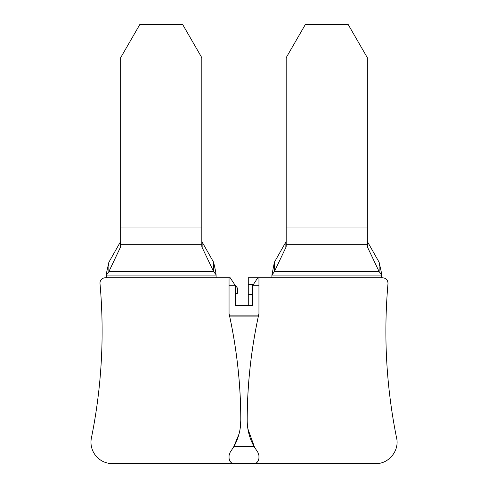 <?xml version="1.0" encoding="UTF-8"?>
<svg xmlns="http://www.w3.org/2000/svg" width="488" height="488" viewBox="0 0 488 488"><rect width="100%" height="100%" fill="white"/><g stroke="black" fill="none" stroke-linecap="round" stroke-linejoin="round"><path stroke-width="0.73" d="M229.049 277.77L229.049 285.779L235.46 285.779L230.202 277.77L105.317 277.77A5.337 5.337 0 0 0 100.003 283.583A537.526 537.526 0 0 1 91.402 437.998A21.356 21.356 0 0 0 112.277 463.6L375.723 463.6C388.71 464.003 399.605 450.644 396.598 437.998C386.289 386.941 383.422 335.47 387.997 283.583C387.917 280.094 386.148 278.16 382.683 277.77L248.27 277.77L248.27 305.561M257.798 277.77L252.54 285.779L258.951 285.779L258.951 313.57C251.18 348.719 247.264 384.294 247.202 420.29C247.178 386.173 250.856 351.708 258.225 316.901L258.603 315.144A496.119 496.119 0 0 1 258.951 313.57M258.951 277.77L258.951 285.779M247.874 428.793L254.669 447.581M235.46 285.779L235.46 305.561L252.54 305.561L252.54 285.779M229.049 285.779L229.049 313.57A496.119 496.119 0 0 1 229.397 315.144L258.603 315.144M253.614 463.6C256.462 463.679 258.237 461.904 258.951 458.262L258.951 455.591L257.884 452.388L253.937 446.306C249.478 438.224 247.233 429.55 247.202 420.29M235.46 285.273L237.595 288.323L237.595 293.239L235.46 293.813M234.386 463.6C231.544 463.679 229.763 461.904 229.049 458.262L229.049 455.591L230.116 452.388L234.063 446.306C238.522 438.224 240.767 429.55 240.797 420.29C240.736 384.294 236.82 348.719 229.049 313.57M229.049 458.262A5.337 5.337 0 0 0 230.177 461.538M233.538 447.234L239.016 434.015M240.297 427.64L240.797 420.29C240.822 386.173 237.144 351.708 229.775 316.901L229.397 315.144M285.858 242.579L285.858 247.483A5.337 4.093 180 0 0 286.181 246.08L286.181 57.694L305.403 24.4L348.115 24.4L367.336 57.694L367.336 246.08A5.337 4.093 180 0 0 367.659 247.483L379.145 271.663L381.293 274.329L381.293 272.029L379.145 262.294L379.145 271.663L274.366 271.663L274.366 262.294L286.181 241.462M379.145 262.294L367.336 241.462M274.366 262.294L271.907 275.098A5.337 5.337 0 0 0 271.901 275.397L271.901 277.77M381.616 277.77L381.616 275.397A5.337 5.337 0 0 0 381.604 275.098L381.293 272.029M285.858 247.483L274.366 271.663L271.907 275.098L381.604 275.098L381.293 274.329M106.707 274.329L106.707 272.029L108.854 262.294L108.854 271.663L106.396 275.098L216.093 275.098A5.337 5.337 0 0 1 216.099 275.397L216.099 277.77M106.707 272.029L106.396 275.098A5.337 5.337 0 0 0 106.384 275.397L106.384 277.77M213.634 262.294L213.634 271.663L202.142 247.483A5.337 4.093 180 0 1 201.819 246.08L201.819 244.214L120.664 244.214L120.664 246.08A5.337 4.093 180 0 1 120.341 247.483L108.854 271.663L213.634 271.663L215.775 274.329L215.775 272.029L213.634 262.294L201.819 241.462M215.775 272.029L216.093 275.098L215.775 274.329M182.597 24.4L201.819 57.694L201.819 227.054L120.664 227.054L120.664 57.694L139.885 24.4L182.597 24.4M108.854 262.294L120.664 241.462M120.664 244.214L120.664 227.054M201.819 244.214L201.819 227.054M253.168 284.382L248.27 284.382M248.27 294.441L252.54 294.441M234.063 446.306L253.937 446.306M229.775 316.901L258.225 316.901M367.659 242.579L367.659 247.483M272.225 274.329L272.225 272.029M120.341 247.483L120.341 242.579M202.142 242.579L202.142 247.483M367.336 244.214L286.181 244.214M367.336 227.054L286.181 227.054"/></g></svg>
